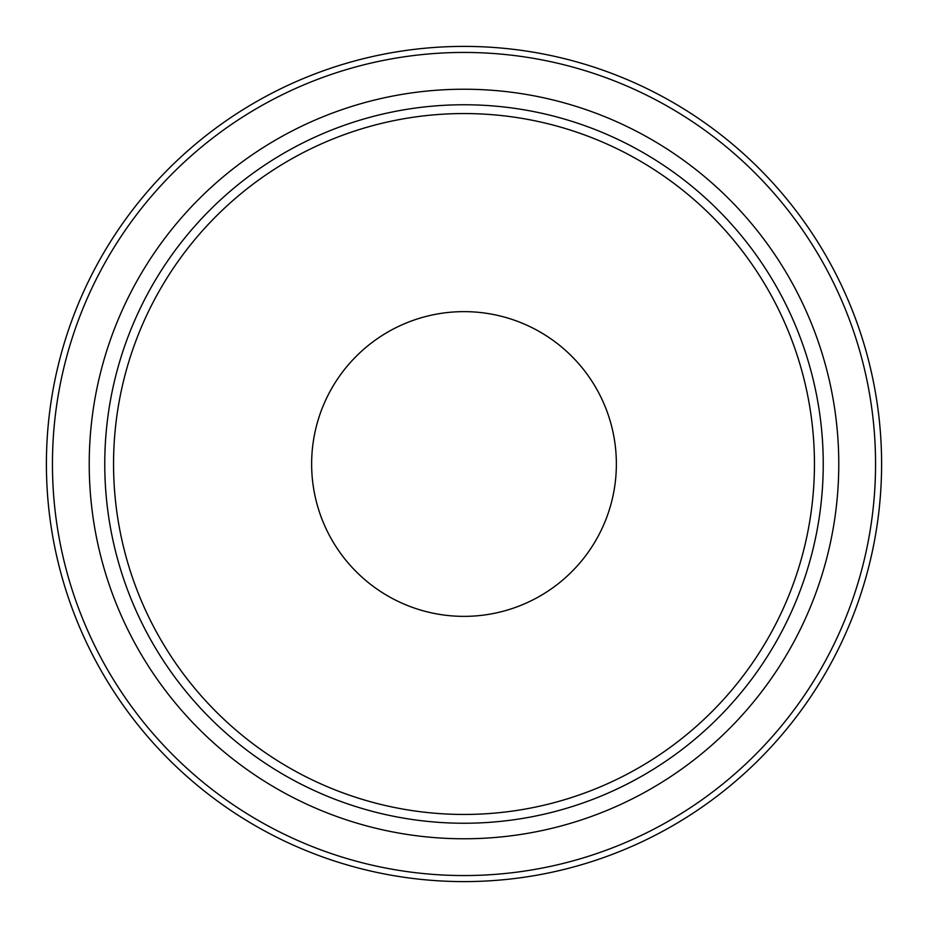 <?xml version="1.0" encoding="UTF-8"?>
<svg xmlns="http://www.w3.org/2000/svg" width="928" height="928" viewBox="0 0 928 928"><rect width="100%" height="100%" fill="white"/><g stroke="black" fill="none" stroke-linecap="round" stroke-linejoin="round"><path stroke-width="1.39" d="M464 881.6A417.6 417.6 0 0 0 881.6 464A417.6 417.6 0 0 0 464 46.4A417.6 417.6 0 0 0 46.4 464A417.6 417.6 0 0 0 464 881.6M464 311.634A152.366 152.366 0 0 0 311.634 464A152.366 152.366 0 0 0 464 616.366A152.366 152.366 0 0 0 616.366 464A152.366 152.366 0 0 0 464 311.634M464 89.227A374.773 374.773 0 0 0 89.227 464A374.773 374.773 0 0 0 464 838.773A374.773 374.773 0 0 0 838.773 464A374.773 374.773 0 0 0 464 89.227M464 104.76A359.24 359.24 0 0 0 104.76 464A359.24 359.24 0 0 0 464 823.24A359.24 359.24 0 0 0 823.24 464A359.24 359.24 0 0 0 464 104.76M464 875.556A411.556 411.556 0 0 0 875.556 464A411.556 411.556 0 0 0 464 52.444A411.556 411.556 0 0 0 52.444 464A411.556 411.556 0 0 0 464 875.556M464 113.552A350.448 350.448 0 0 0 113.552 464A350.448 350.448 0 0 0 464 814.448A350.448 350.448 0 0 0 814.448 464A350.448 350.448 0 0 0 464 113.552"/></g></svg>
